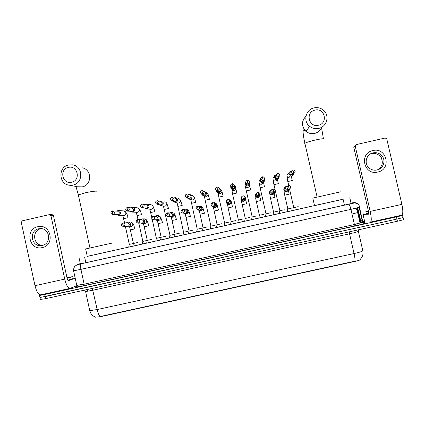 <?xml version="1.0" encoding="UTF-8"?>
<svg xmlns="http://www.w3.org/2000/svg" width="425" height="425" viewBox="0 0 425 425"><rect width="100%" height="100%" fill="white"/><g stroke="black" fill="none" stroke-linecap="round" stroke-linejoin="round"><path stroke-width="0.64" d="M139.697 244.71L132.717 246.272M153.563 241.613L146.561 243.18M167.461 238.51L160.438 240.083M181.401 235.397L174.356 236.975M195.373 232.278L188.312 233.856M209.387 229.149L202.305 230.732M223.433 226.01L216.336 227.598M237.522 222.865L230.403 224.453M252.009 219.635L244.508 221.303M266.172 216.479L258.134 218.269M280.378 213.297L272.313 215.103M294.621 210.125L286.535 211.926M132.722 246.24L128.637 247.132M146.567 243.148L142.141 244.12M160.448 240.051L155.678 241.097M174.367 236.938L169.246 238.064M188.323 233.824L182.851 235.025M202.316 230.695L196.493 231.976M216.341 227.561L210.173 228.921M230.408 224.421L223.407 225.978M244.518 221.271L237.633 222.79M258.66 218.11L251.621 219.683M272.839 214.938L265.784 216.522M286.732 211.831L279.985 213.35M300.65 208.723L294.222 210.168M87.252 256.349L342.231 199.405M95.418 317.178L100.661 316.668L354.402 261.545C358.116 260.706 360.081 260.063 360.294 259.617L360.246 259.314M314.086 205.689L251.494 219.667M223.895 225.829L223.38 225.946M210.178 228.894L209.334 229.086M196.504 231.949L195.319 232.215M182.862 234.993L181.347 235.333M169.256 238.032L167.413 238.446M155.683 241.065L153.51 241.549M142.147 244.088L139.65 244.646M128.648 247.106L114.293 250.309M223.401 225.972L223.885 225.861M402.539 215.347L402.985 217.287C403.803 217.377 401.784 217.977 396.929 219.072L45.14 296.592L39.918 297.357M76.527 286.344L78.699 285.86M363.811 222.944L364.698 222.748M89.452 310.409L89.76 310.659L97.187 309.549C97.952 312.89 98.882 315.233 99.965 316.572L355.029 261.157C355.146 259.516 354.822 256.982 354.057 253.544C359.598 252.296 362.52 251.377 362.817 250.787C363.465 254.118 362.583 256.982 360.172 259.383M403.033 217.488L403.474 219.417C404.297 219.523 402.284 220.129 397.428 221.228L45.592 298.685L40.364 299.423M80.32 263.654L78.965 264.185L84.437 263.017L345.727 204.813L352.389 203.24L352.298 202.948L351.034 203.171M401.784 215.178L402.496 215.156C403.309 215.231 401.29 215.82 396.435 216.915L44.683 294.504L39.509 295.46L40.582 294.87M362.626 221.175L364.337 220.798M402.985 217.287C403.803 217.377 401.784 217.977 396.929 219.072L39.955 297.537L40.407 299.614M368.486 211.443L365.617 211.873L368.374 210.938M368.772 213.531L366.27 213.658M372.847 150.577C386.734 146.864 391.924 169.394 377.777 172.035C363.89 175.7 358.743 153.234 372.847 150.577M377.007 169.995C382.829 168.879 385.921 161.548 382.601 156.719C380.253 153.457 377.076 152.166 373.07 152.862C366.472 154.089 363.789 163.078 368.666 167.593C371.025 169.809 373.803 170.606 377.007 169.995M370.191 154.062L371.604 153.616C375.567 152.936 378.707 154.206 381.023 157.431C383.536 162.626 382.325 166.781 377.395 169.894M364.756 221.972L370.372 222.105C371.604 221.505 371.546 217.94 370.196 211.406L355.252 146.237L353.77 147.22L368.502 211.507C368.836 213.122 368.858 214.009 368.555 214.184L363.024 214.402L364.756 221.972L363.024 214.402M370.584 222.057L401.519 215.236C403.091 214.556 403.219 210.938 401.896 204.377L386.745 138.768L385.162 138.008L356.304 144.59L355.252 146.237M353.77 147.22L355.465 145.153M363.842 213.86L362.812 214.126M66.975 277.69L72.553 276.632L67.108 278.311C67.501 279.862 67.947 280.638 68.446 280.627L75.22 278.269M72.983 278.598L67.851 280.245M67.012 277.86L68.197 277.663L67.07 278.131M315.005 110.118C305.108 112.03 308.709 127.861 318.453 125.232C328.371 123.324 324.748 107.461 315.005 110.118M318.734 128.408C315.355 129.104 312.311 128.403 309.607 126.31C302.855 121.284 305.708 109.464 314.054 107.892C318.006 107.111 321.396 108.131 324.227 110.936C329.795 116.413 326.48 126.937 318.734 128.408M340.505 191.85L312.816 198.108M342.242 199.458L314.521 205.631M68.398 167.407C58.953 169.224 62.337 184.721 71.634 182.203C81.101 180.397 77.695 164.868 68.398 167.407M73.015 185.05L69.636 185.247C58.65 184.535 57.768 166.945 68.616 164.969L72.569 164.847C83.194 166.127 83.576 183.159 73.015 185.05M112.678 242.962L85.637 248.96M114.304 250.346L87.263 256.402M293.776 207.639L298.201 206.646M291.539 171.206L290.806 171.259C289.393 171.732 288.777 172.704 288.957 174.17L290.482 175.902L291.879 175.992C293.138 175.605 293.771 174.76 293.781 173.453M291.162 171.705C290.137 172.051 289.691 172.752 289.823 173.814L290.918 175.068L291.943 175.143L293.255 173.905M279.438 212.686L279.788 210.763L284.298 209.759M276.154 174.59L274.715 175.536L274.311 177.491L275.947 179.265L277.222 179.318C278.534 178.898 279.167 178.006 279.103 176.635M274.715 175.536L275.4 175.732L275.103 177.156L276.282 178.436L277.217 178.479C278.237 178.139 278.683 177.438 278.556 176.37M266.029 213.844L270.428 212.856M261.04 178.08L260.328 178.585L259.696 180.8L261.439 182.607L262.602 182.628C264.01 182.16 264.621 181.193 264.44 179.732M259.696 180.8L260.424 180.482L261.678 181.788L262.533 181.81C263.553 181.47 263.994 180.768 263.867 179.706M260.328 178.585L260.881 178.872L260.424 180.487M251.584 219.64L252.105 216.952L256.594 215.953M245.778 181.873L245.241 184.482L246.952 185.932L248.025 185.932C249.427 185.465 250.038 184.503 249.857 183.037M245.788 183.807L247.106 185.125L247.887 185.125C248.907 184.79 249.347 184.089 249.22 183.026M237.788 222.774L238.319 220.038L242.792 219.034M230.695 186.028L230.844 188.052L232.496 189.247L233.484 189.226C234.882 188.764 235.492 187.797 235.317 186.336L234.09 184.737M230.844 188.052L231.37 187.584L232.56 188.45L233.288 188.434C234.297 188.1 234.743 187.398 234.611 186.341M231.147 186.734L231.189 187.117M224.033 225.845L224.57 223.109L229.032 222.11M216.049 190.23L216.484 191.548L218.067 192.541L218.987 192.514C220.378 192.047 220.989 191.085 220.814 189.63L218.907 187.792M216.484 191.548L216.909 191.038L218.721 191.739C219.736 191.399 220.177 190.703 220.049 189.646L219.077 188.445M210.317 228.91L210.853 226.174L215.305 225.181M201.684 194.076L202.162 194.99L203.676 195.829L204.526 195.792C205.918 195.325 206.523 194.363 206.348 192.907L204.383 191.064L203.548 191.08M202.443 194.406L204.202 195.032C205.211 194.692 205.647 193.997 205.519 192.939L204.09 191.601M196.626 231.965L197.173 229.234L201.615 228.241M187.398 197.705L187.871 198.39L189.311 199.102L190.108 199.059C191.494 198.592 192.1 197.636 191.925 196.18L189.911 194.326L188.673 194.491M188.365 198.061L189.72 198.316C190.724 197.976 191.165 197.28 191.038 196.228L189.571 194.884M182.978 235.014L183.531 232.284L187.962 231.296M173.177 201.238L174.978 202.364L175.732 202.316C177.113 201.854 177.719 200.898 177.544 199.442L175.482 197.588L174.085 197.853M174.239 201.503L175.275 201.588C176.279 201.253 176.715 200.558 176.587 199.506L175.095 198.156M169.357 238.053L169.926 235.328L174.34 234.34M158.955 204.653L160.682 205.615L161.388 205.567C162.77 205.105 163.37 204.149 163.2 202.698L161.102 200.839L159.598 201.2M160.066 204.839L160.873 204.85C161.872 204.515 162.313 203.825 162.185 202.773L160.661 201.423L157.887 200.844M155.773 241.092L156.352 238.361L160.73 237.384M144.744 208.006L147.087 208.808C148.463 208.346 149.063 207.389 148.893 205.944C148.585 204.855 147.873 204.234 146.763 204.08L145.191 204.521M145.865 208.128L146.508 208.107C147.507 207.772 147.942 207.081 147.82 206.029L146.269 204.68L142.805 204.175M142.221 244.115L142.816 241.389L147.209 240.407M130.56 211.315L132.828 212.038C134.199 211.581 134.799 210.625 134.624 209.18C134.316 208.08 133.593 207.458 132.467 207.315L130.852 207.825M127.962 211.066C129.843 209.722 129.752 208.537 127.686 207.512L127.139 207.565L127.224 209.281L127.962 211.066L127.484 211.108L132.186 211.358C133.179 211.023 133.615 210.333 133.493 209.281L131.92 207.931L127.813 207.528M128.701 247.137L129.312 244.407L133.402 243.493M116.397 214.598L118.607 215.262C119.972 214.8 120.573 213.849 120.397 212.404C120.084 211.294 119.356 210.673 118.214 210.545L116.567 211.108M112.694 214.466L117.9 214.593C118.894 214.258 119.329 213.573 119.202 212.521L117.613 211.172L112.375 210.917L112.365 212.654L113.151 214.423C115.032 213.068 114.931 211.884 112.853 210.874L112.328 210.933C110.298 212.447 110.42 213.626 112.694 214.466L113.151 214.423M287.21 211.783L287.752 208.967L292.384 207.931M287.358 186.24L286.498 186.278C285.085 186.75 284.474 187.717 284.654 189.183L286.429 191L287.571 191.016L289.441 189.067M286.832 186.793C285.812 187.133 285.361 187.834 285.494 188.902L286.774 190.214L287.613 190.225L288.692 189.492M272.993 214.954L273.535 212.149L278.152 211.113M271.851 189.587L270.284 190.729L270.013 192.488L271.888 194.326L272.919 194.315C274.04 193.991 274.672 193.258 274.816 192.105M270.284 190.729L270.985 190.942L270.783 192.217L272.138 193.55L272.898 193.545C273.918 193.205 274.364 192.504 274.231 191.441M258.814 218.126L259.351 215.321L263.957 214.29M257.019 192.945L255.903 193.71L255.409 195.782L257.369 197.63L258.31 197.604C259.717 197.142 260.328 196.175 260.148 194.708M255.903 193.71L256.472 194.023L256.163 195.691L257.529 196.871L258.219 196.849C259.239 196.515 259.686 195.813 259.553 194.751M244.673 221.282L245.209 218.482L249.799 217.457M241.517 196.807L240.847 199.065L241.06 199.644L242.877 200.924L243.743 200.887C245.14 200.425 245.751 199.458 245.576 197.997L244.545 196.509M241.464 198.199L241.639 199.245L242.951 200.175L243.589 200.148C244.603 199.808 245.044 199.113 244.917 198.05M230.562 224.432L231.099 221.637L235.678 220.612M226.27 201.689L226.684 203.166L228.416 204.207L229.213 204.159C230.61 203.697 231.221 202.736 231.041 201.275L229.011 199.415M227.12 202.656L228.995 203.437C230.005 203.102 230.451 202.401 230.318 201.344L229.633 200.308M216.49 227.577L217.032 224.782L221.6 223.757M212.001 206.067L213.982 207.474L214.721 207.427C216.118 206.964 216.723 206.003 216.548 204.542L214.466 202.677L213.493 202.768M212.872 206.295L214.439 206.715C215.448 206.38 215.889 205.684 215.762 204.627L214.248 203.272M202.454 230.711L203.001 227.917L207.559 226.897M197.768 209.7L199.585 210.736L200.271 210.683C201.663 210.221 202.268 209.259 202.093 207.804L199.962 205.934L198.581 206.226M198.996 209.939L199.925 209.987C200.935 209.653 201.376 208.957 201.248 207.899L199.697 206.545M188.45 233.84L189.008 231.046L193.55 230.031M183.526 213.148L185.863 213.929C187.25 213.467 187.855 212.511 187.68 211.055C187.367 209.955 186.644 209.328 185.512 209.18L183.988 209.621M184.833 213.276L185.454 213.249C186.458 212.914 186.899 212.218 186.772 211.167L185.194 209.807L183.244 209.504M174.484 236.959L175.052 234.164L179.584 233.155M169.262 216.5L171.493 217.164C172.874 216.702 173.48 215.746 173.304 214.296C172.986 213.18 172.247 212.553 171.1 212.426L169.463 212.962M168.236 216.405C170.138 215.045 170.037 213.855 167.939 212.835L167.429 212.888L168.236 216.405L167.774 216.447L171.02 216.5C172.024 216.171 172.46 215.475 172.332 214.423L170.733 213.063L168.045 212.845M160.554 240.072L161.133 237.278L165.617 236.279M155.008 219.799L157.16 220.394C158.541 219.932 159.141 218.981 158.966 217.531C158.642 216.399 157.898 215.773 156.735 215.656L155.051 216.272M152.984 219.81L156.628 219.746C157.627 219.412 158.063 218.721 157.935 217.669L156.315 216.309L152.495 216.256L153.308 219.773C155.21 218.397 155.098 217.207 152.984 216.203L152.495 216.256C151.667 216.373 149.68 218.694 152.873 219.815L153.308 219.773M147.22 240.391L151.73 239.381M146.657 243.174L147.252 240.385M140.771 223.067L142.869 223.614C144.245 223.157 144.845 222.201 144.67 220.75C144.341 219.613 143.586 218.987 142.412 218.88L140.702 219.555M138.183 223.162L142.274 222.982C143.268 222.647 143.703 221.956 143.581 220.904L141.844 219.55M137.902 242.473L133.407 243.477L132.791 246.272M126.565 226.312L128.616 226.822C129.986 226.366 130.587 225.415 130.417 223.97C130.082 222.817 129.322 222.19 128.137 222.1L126.411 222.817M123.399 226.504L127.957 226.206C128.95 225.877 129.386 225.186 129.258 224.134L127.457 222.785M37.751 226.732C50.782 223.237 55.547 245.119 42.277 247.578C29.251 251.032 24.522 229.213 37.751 226.732M42.24 245.438C51.776 243.748 50.049 228.082 40.391 228.592L38.627 228.799C28.895 230.552 31.009 246.564 40.848 245.629L42.24 245.438M42.617 245.342C33.139 245.677 31.578 230.355 40.912 228.687L41.209 228.629M72.919 278.306L75.124 277.817M77.313 285.504L70.13 288.347C68.122 288.469 66.327 285.388 64.738 279.103L50.915 215.645L49.348 214.636L22.275 220.814L21.282 222.403L34.999 285.696L64.738 279.103M69.817 288.416L40.88 294.801C38.574 294.993 36.608 291.954 34.999 285.696M49.677 214.604L52.238 214.662L53.46 215.693L67.108 278.317M351.124 203.575L349.791 197.742M355.72 208.266L358.195 212.431L352.012 214.067M358.015 212.532L360.395 222.923M360.294 259.617L360.23 259.33M356.007 208.197L357.388 210.338M351.098 203.58L349.78 197.816M344.436 205.1L343.113 199.325M85.839 262.703L84.607 257.061M92.31 288.4L97.187 309.549L354.057 253.544L349.547 233.803L92.963 290.238L85.579 291.534L85.489 291.221M397.428 221.228L396.435 216.915M45.592 298.685L44.683 294.504M362.817 250.787L358.365 231.312C358.025 231.726 355.087 232.555 349.547 233.803L349.254 231.837M358.472 229.808L358.365 231.312M85.297 291.391L84.575 290.105M357.457 207.852L360.485 221.096L359.608 221.127M354.381 224.432L361.101 222.604L360.485 221.096L360.878 222.057M361.027 222.28L361.5 222.806M80.304 263.564L77.451 264.552L81.228 263.771L348.782 204.17L353.239 203.118L353.069 202.704L351.018 203.102M79.958 263.686L80.298 263.537M360.947 221.94L364.098 221.627L364.926 223.167C364.608 223.555 361.287 224.458 354.96 225.882L84.086 285.632C78.131 286.918 75.273 287.385 75.517 287.024M359.481 207.32L362.53 220.66L360.687 220.803M360.427 220.841L360.145 220.888M353.239 203.118L354.455 202.985C357.25 203.166 359.045 204.563 359.842 207.177L350.938 209.355L354.408 224.533L363.269 222.142L362.53 220.66L364.098 221.627M76.755 285.303L84.161 284.182L354.408 224.533L354.96 225.882L84.086 285.632L84.161 284.182L80.92 269.36L73.355 270.847M350.938 209.355L80.92 269.36C80.341 266.332 80.415 264.483 81.143 263.803L348.845 204.175C349.483 204.558 350.184 206.284 350.938 209.355M363.269 222.142L364.926 223.167M81.228 263.771L77.137 264.786L75.044 266.103C75.145 265.742 73.217 268.403 73.605 270.868L76.808 285.552L76.511 287.045L84.097 285.627M348.782 204.17L354.455 202.985L354.216 202.576C355.89 202.613 357.255 203.256 358.317 204.515M353.069 202.704L354.609 202.592M357.707 207.788L361.101 222.604M352.368 203.251L352.298 202.948M370.196 211.406L401.896 204.377M364.735 221.967L363.003 214.402M305.968 116.179C301.283 121.322 301.314 126.406 306.058 131.421C308.614 133.402 311.488 134.061 314.681 133.407C318.139 132.504 320.54 130.411 321.895 127.128M304.683 143.708L304.879 143.273C306.553 142.359 310.027 141.275 315.313 140.016C321.135 138.747 323.951 138.438 323.749 139.097M78.434 195.357L78.338 194.921L85.101 192.849C90.913 191.579 94.807 191.016 96.794 191.16L96.884 191.569M77.658 186.793L82.296 186.888C92.299 185.098 91.938 168.985 81.871 167.774M293.717 173.469C295.481 172.449 295.582 171.291 294.015 169.995L292.91 169.904C291.13 170.956 291.045 172.12 292.655 173.395L293.717 173.469L292.931 169.904L294.015 169.995M287.767 181.555L292.278 180.513M288.612 173.453C286.482 174.845 286.423 176.311 288.442 177.847L289.919 177.9M278.433 176.938C280.224 175.86 280.293 174.691 278.63 173.432L277.626 173.379C275.82 174.478 275.767 175.653 277.467 176.896L278.433 176.938L277.642 173.379L278.63 173.432M273.891 184.684L278.391 183.653M274.258 176.768C272.452 178.335 272.553 179.77 274.566 181.055L275.921 181.071L277.567 179.212M263.309 176.869L262.4 176.837L263.187 180.397C265.003 179.27 265.046 178.096 263.309 176.869L262.395 176.837M261.678 181.788L262.305 180.375C260.552 178.93 260.583 177.751 262.4 176.837L262.384 176.843C260.557 177.985 260.53 179.164 262.305 180.375L263.187 180.397M260.052 187.813L264.541 186.788M259.643 180.413C258.554 182.091 258.91 183.372 260.706 184.248L261.959 184.232L263.627 182.123M247.993 183.839C249.826 182.681 249.842 181.502 248.041 180.301L247.196 180.29C245.347 181.475 245.342 182.654 247.18 183.839L247.993 183.839L247.191 180.29M246.335 190.937L250.729 189.911M246.171 183.212L245.751 183.547M245.209 184.397C244.864 185.9 245.422 186.904 246.872 187.42L248.035 187.383C249.284 186.899 249.82 185.991 249.65 184.668M249.225 183.759L247.966 182.931M232.836 187.276C234.685 186.081 234.68 184.902 232.82 183.727L232.039 183.733C230.185 184.949 230.201 186.134 232.087 187.292L232.836 187.276L232.039 183.738L232.82 183.727M232.565 194.044L236.953 193.03M231.561 187.08L231.296 187.648M231.205 188.541L233.065 190.581L234.148 190.528C235.774 189.752 236.183 188.562 235.37 186.958M234.6 186.283L234.154 186.102M217.722 190.708C219.582 189.481 219.56 188.296 217.658 187.149L216.931 187.165C215.066 188.413 215.103 189.603 217.026 190.729L217.722 190.708L216.925 187.17L217.658 187.149M218.833 197.152L223.21 196.143M217.467 190.745L217.356 191.478M217.552 192.398L219.284 193.731L220.299 193.667C222.302 192.451 222.45 191.038 220.761 189.433M202.656 194.124C204.521 192.87 204.483 191.686 202.544 190.565L201.854 190.591C199.994 191.866 200.048 193.051 202.008 194.151L202.656 194.124L201.854 190.591L202.544 190.565M205.137 200.244L209.504 199.245M204.064 196.047L205.53 196.865L206.486 196.796C208.712 195.155 208.622 193.657 206.21 192.318M187.632 197.529C189.502 196.254 189.454 195.07 187.478 193.97L186.825 194.007C184.965 195.303 185.034 196.493 187.027 197.561L187.632 197.529L186.825 194.007L187.478 193.97M191.473 203.336L195.835 202.343M190.825 199.644L192.706 199.915C194.942 198.241 194.836 196.748 192.376 195.431M172.651 200.929C174.526 199.633 174.462 198.448 172.46 197.37L171.838 197.413L172.651 200.929L172.083 200.967L174.728 201.62M177.841 206.412L182.203 205.429M177.496 202.964L178.968 203.028C181.209 201.328 181.082 199.835 178.59 198.544M157.712 204.319C159.593 203.001 159.518 201.817 157.489 200.759L156.899 200.807L157.712 204.319L157.176 204.356L160.358 204.887M164.247 209.488L168.603 208.51M164.082 206.157L165.261 206.13C167.503 204.409 167.365 202.916 164.847 201.652M142.816 207.697C144.697 206.364 144.612 205.179 142.566 204.138L141.998 204.191L142.12 205.897L142.816 207.697L142.311 207.735L146.025 208.149M150.684 212.548L155.04 211.586M150.625 209.297L151.587 209.227C153.839 207.485 153.691 205.992 151.141 204.749L147.103 204.133M127.686 207.512L127.139 207.565C126.374 207.724 124.286 209.817 127.484 211.108M137.158 215.608L141.514 214.646M132.196 212.091L137.955 212.314C140.208 210.556 140.043 209.063 137.472 207.841L132.653 207.336M123.659 218.657L128.021 217.706M118.007 215.316L124.355 215.395C126.608 213.616 126.438 212.128 123.845 210.922L118.214 210.545M289.223 189.13C291.056 187.999 291.088 186.819 289.329 185.592L288.426 185.566C286.572 186.724 286.551 187.908 288.357 189.12L289.223 189.13L288.416 185.566M284.633 195.187L289.255 194.14M285.111 187.154C283.22 188.838 283.363 190.32 285.552 191.595L286.817 191.574L287.884 190.921M273.971 189.019L273.153 189.013L273.95 192.573C275.798 191.399 275.804 190.209 273.971 189.019L273.142 189.013C271.283 190.214 271.288 191.404 273.163 192.578L273.987 192.791M270.428 198.379L275.039 197.338M270.316 190.682C268.919 192.488 269.253 193.88 271.32 194.852L272.478 194.804L273.668 194.012M274.189 192.371L273.716 191.101M258.713 196.01C260.578 194.793 260.567 193.603 258.666 192.44L257.911 192.451C256.036 193.694 256.068 194.884 257.996 196.026L258.713 196.01L257.922 192.456L258.666 192.44M256.254 201.567L260.854 200.526M255.441 194.586C254.803 196.323 255.356 197.487 257.109 198.087L258.177 198.023L259.648 196.791M259.367 194.268L258.198 193.481M256.615 193.556L256.121 193.832M243.525 199.431C245.406 198.183 245.368 196.993 243.419 195.861L242.728 195.883C240.842 197.152 240.89 198.347 242.872 199.458L243.525 199.431L242.728 195.883M242.208 204.738L246.707 203.708M240.901 199.256C241.113 200.393 241.788 201.078 242.925 201.312L243.918 201.238C245.055 200.818 245.618 200.005 245.618 198.799M228.379 202.847C230.265 201.567 230.217 200.377 228.225 199.272L227.587 199.298C225.691 200.6 225.755 201.795 227.773 202.879L228.379 202.847L227.582 199.304L228.225 199.272M228.108 207.91L232.602 206.885M227.311 203.798L228.767 204.521L229.697 204.441C231.487 203.522 231.832 202.215 230.738 200.531M226.674 202.337L226.828 203.033M213.281 206.252C215.172 204.946 215.108 203.756 213.079 202.677L212.479 202.714L213.281 206.252L212.718 206.29L213.897 206.752M214.051 211.071L218.53 210.051M213.982 207.474L215.512 207.634C217.674 206.205 217.722 204.707 215.65 203.15M212.484 202.709C210.587 204.037 210.667 205.227 212.718 206.29C210.63 204.924 210.55 203.734 212.479 202.714L213.079 202.677M198.22 209.647C200.117 208.319 200.042 207.129 197.986 206.072L197.418 206.114L198.22 209.647L197.699 209.684L199.421 210.024M200.026 214.221L204.499 213.212M200.021 210.816L201.365 210.821C203.687 209.042 203.538 207.506 200.919 206.21M197.423 206.109C195.532 207.458 195.622 208.648 197.699 209.684C195.564 208.532 195.473 207.342 197.418 206.114L197.986 206.072M183.207 213.031C185.109 211.687 185.018 210.492 182.936 209.456L182.399 209.504C180.513 210.869 180.62 212.059 182.718 213.068L183.207 213.031L182.399 209.504L182.936 209.456M186.033 217.366L190.506 216.362M186.32 214.078L187.255 213.998C189.582 212.197 189.417 210.662 186.772 209.392M167.939 212.835L167.429 212.888C165.437 214.136 165.553 215.326 167.774 216.447M172.083 220.506L176.55 219.507M170.887 217.223L173.188 217.17C175.514 215.342 175.339 213.807 172.662 212.564L171.275 212.436M158.164 223.635L162.632 222.642M156.761 220.447L159.157 220.331C161.484 218.482 161.298 216.952 158.594 215.73L156.735 215.656M138.417 223.125C140.324 221.738 140.208 220.548 138.072 219.566L137.604 219.619L137.711 221.372L138.417 223.125L138.008 223.167C135.75 222.073 135.618 220.888 137.604 219.619L141.939 219.55M144.282 226.753L148.745 225.765M142.582 223.662L145.159 223.481C147.491 221.622 147.294 220.086 144.574 218.886L144.468 218.886M123.574 226.472C125.476 225.075 125.354 223.885 123.207 222.918L122.761 222.971L122.82 224.735L123.574 226.472L123.186 226.514C120.891 225.436 120.748 224.257 122.761 222.971L127.601 222.78M130.438 229.872L134.9 228.884M128.403 226.86L131.203 226.626C133.535 224.751 133.328 223.221 130.592 222.036L130.411 222.041M53.46 215.693L50.915 215.645M357.669 212.649L360.044 223.029M80.373 263.898L79.146 258.267M95.869 317.199C92.666 316.179 90.631 313.995 89.76 310.659L85.579 291.534L84.655 290.084M87.587 291.029L86.987 289.574M352.107 203.331L352.027 202.98M363.439 221.606C362.971 221.595 362.546 221.266 362.158 220.628L359.136 207.416M39.509 295.46L39.955 297.537M363.492 221.611L363.975 221.648L364.793 223.189C364.57 223.561 361.287 224.458 354.955 225.882M357.175 207.915L360.188 221.069L361.08 222.642M365.856 211.852L366.323 213.892M382.601 156.719L381.023 157.431M323.425 138.757L321.502 127.351M317.103 197.003L304.879 143.273C303.53 137.36 302.372 129.976 303.716 129.875L306.058 131.421L309.607 126.31M312.8 198.039L314.527 205.657M77.297 186.724L69.636 185.247M85.622 248.901L87.268 256.424M89.935 247.876L78.338 194.921L75.953 186.463M290.482 175.902L288.442 177.847L287.374 177.352C287.119 177.836 287.273 179.217 287.831 181.502L288.745 185.518M292.931 169.904C291.189 170.738 291.098 171.902 292.655 173.395L290.918 175.068M293.755 207.639L289.537 189.029M291.407 176.433L292.198 180.498M275.947 179.265L274.566 181.055L273.466 180.593C273.243 181.061 273.402 182.41 273.96 184.636L275.156 189.911M277.642 173.379C275.883 174.351 275.825 175.525 277.467 176.896L276.282 178.436M279.862 210.747L275.379 190.899M277.413 179.265L278.311 183.637M275.06 176.736L274.252 176.917M261.439 182.607L260.706 184.248L259.595 183.818C259.447 184.407 259.165 183.159 260.121 187.765L266.007 213.844M266.029 213.839L265.492 216.171M263.473 182.245L264.456 186.772M248.041 180.301L247.196 180.296C245.368 181.321 245.363 182.506 247.18 183.839L247.106 185.125M246.952 185.932L246.872 187.42L245.762 187.032C245.602 187.606 245.39 186.501 246.319 190.883L252.184 216.936M245.873 184.073L245.241 184.482M249.486 184.949L250.644 189.901M232.496 189.247L233.065 190.581L231.965 190.23L232.555 193.991L238.398 220.017M232.039 183.738C230.185 184.79 230.196 185.975 232.087 187.292L232.56 188.45M235.795 188.583L236.868 193.019M218.067 192.541L219.284 193.731L218.206 193.412L218.822 197.099L224.644 223.093M216.925 187.17C215.055 188.084 215.093 189.268 217.026 190.729L218.052 191.76M221.956 191.542L223.13 196.132M203.676 195.829L205.53 196.865L204.483 196.584L205.121 200.191L210.928 226.158M202.481 194.453L202.162 194.99M201.854 190.591C199.952 191.702 200.005 192.892 202.008 194.151L203.575 195.059M208.138 194.469L209.424 199.229M189.311 199.102L191.803 199.994L190.793 199.745L197.242 229.218M188.047 197.944L187.871 198.39M186.825 194.007C185.008 194.746 185.077 195.93 187.027 197.561L189.136 198.342M194.337 197.37L195.76 202.327M172.46 197.37L171.838 197.413C170.016 198.119 170.096 199.304 172.083 200.967M174.978 202.364L178.112 203.107L177.135 202.89L183.595 232.273M173.697 201.365L173.607 201.758M180.54 200.239L182.134 205.408M157.489 200.759L156.899 200.807C154.976 201.923 155.072 203.107 157.176 204.356M160.682 205.615L163.981 206.141M163.434 206.056L169.979 235.317M159.402 204.728L159.375 205.094M166.738 203.07L168.539 208.489M142.566 204.138L141.998 204.191C141.206 204.351 139.188 206.47 142.311 207.735M146.423 208.861L150.577 209.291M149.839 209.212L151.619 216.766M145.143 208.048L145.175 208.409M156.395 238.351L152.267 219.693M152.91 205.854L154.987 211.554M136.287 212.346L138.029 219.566M130.921 211.342L131.006 211.703M142.848 241.379L138.821 223.141M139.007 208.585C140.133 209.982 140.951 211.995 141.467 214.614M131.134 207.852L131.24 207.57M122.772 215.459L124.589 222.87M116.726 214.609L116.87 214.976M129.338 244.402L125.364 226.382M124.881 211.236C126.464 212.627 127.5 214.768 127.983 217.669M116.886 211.124L117.056 210.784M289.329 185.592L288.432 185.566C286.615 186.532 286.588 187.712 288.357 189.12L286.774 190.214M288.166 189.056L288.32 189.89M288.458 190.618L289.175 194.135M287.837 208.951L284.713 195.149C283.709 190.097 284.123 191.771 284.256 191.069L285.552 191.595L286.429 191M274.157 193.614L274.948 197.338M273.615 212.128L270.502 198.342C269.535 193.598 269.864 194.995 270.013 194.368L271.32 194.852L271.888 194.326M273.153 189.013C271.315 190.033 271.315 191.223 273.163 192.578L272.138 193.55M270.746 191.978L269.96 192.158M258.203 193.497L259.579 195.378M259.861 196.483L260.764 200.531M259.436 215.3L256.333 201.53C255.414 197.147 255.632 198.215 255.813 197.652L257.109 198.087L257.369 197.63M256.163 195.691L255.473 196.01M257.922 192.456C256.068 193.577 256.094 194.767 257.996 196.026L257.529 196.871M243.419 195.861L242.728 195.888C240.853 197.035 240.901 198.231 242.872 199.458L242.951 200.175M245.544 199.176L246.622 203.713M245.294 218.461L242.202 204.707C241.336 200.658 241.448 201.423 241.65 200.919L242.925 201.312L242.877 200.924M241.639 199.245L241.06 199.644M231.391 202.369L232.512 206.89M231.184 221.616L228.103 207.878L227.524 204.17L228.767 204.521L228.416 204.207M227.163 202.714L226.684 203.166M227.582 199.304C225.675 200.494 225.739 201.689 227.773 202.879L228.411 203.469M217.212 205.355L218.45 210.056M212.606 206.274L212.346 206.619M217.111 224.761L213.435 207.411L214.641 207.719M203.049 208.314L204.42 213.212M199.893 210.789L199.585 210.736M203.076 227.901L199.282 210.694M188.891 211.236L190.432 216.357M186.288 214.072L185.22 213.982M182.399 209.504C181.427 209.653 179.748 212.102 182.718 213.068L184.981 213.292M189.077 231.03L185.258 213.988M174.733 214.11L176.481 219.497M175.116 234.154L171.286 217.233M160.538 216.925L162.568 222.631M161.187 237.267L157.351 220.437M155.369 216.277L155.396 216.012M146.221 219.635C147.353 221.048 148.176 223.088 148.697 225.755M147.294 240.375L143.453 223.619M144.574 218.886L142.412 218.88M141.079 219.55L141.153 219.21M128.137 222.1L130.592 222.036C134.114 223.045 133.737 225.808 134.858 228.868M126.82 226.297L126.916 226.562M133.439 243.472L129.588 226.785M126.809 222.801L126.942 222.408M40.848 245.629L42.128 245.464"/></g></svg>
